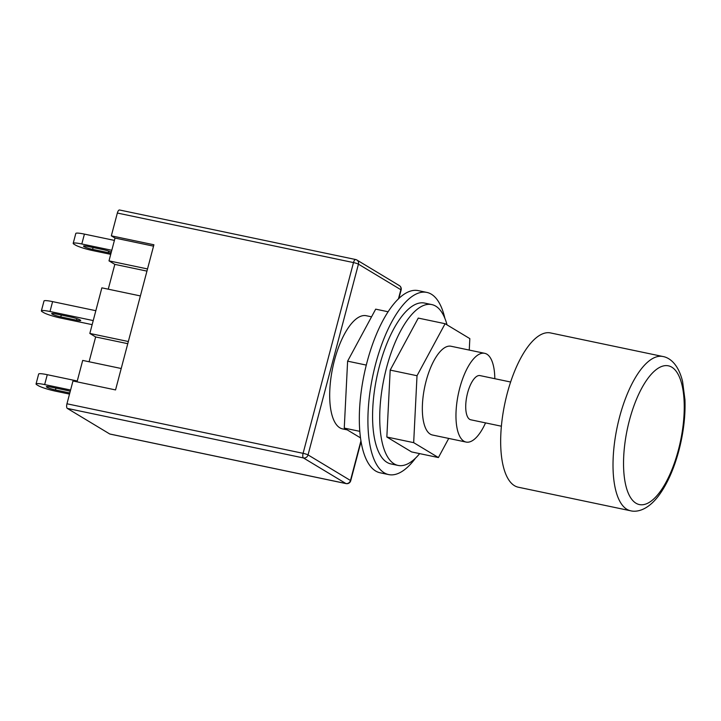 <?xml version="1.0" encoding="UTF-8"?>
<svg xmlns="http://www.w3.org/2000/svg" width="721" height="721" viewBox="0 0 721 721"><rect width="100%" height="100%" fill="white"/><g stroke="black" fill="none" stroke-linecap="round" stroke-linejoin="round"><path stroke-width="1.08" d="M662.941 356.516L550.601 332.949A78.805 30.3 101.8 0 0 504.763 403.859A78.805 30.3 101.8 0 0 518.237 487.198L630.578 510.774C635.264 512.009 646.44 511.784 658.597 495.805C667.141 484.251 673.919 469.128 678.921 450.436C683.526 432.735 685.536 415.819 684.95 399.695L682.58 381.49C677.794 361.753 667.583 357.255 662.941 356.516A78.805 30.3 101.8 0 0 617.113 427.427A78.805 30.3 101.8 0 0 630.578 510.774M350.721 480.736A3.956 0.487 -165.2 0 0 350.469 480.483A3.956 3.623 121.1 0 1 345.891 483.53A3.956 1.523 101.8 0 0 346.08 483.602A3.956 3.956 0 0 0 350.721 480.736L361.032 441.694M119.722 210.063A3.956 1.523 101.8 0 0 119.533 209.991A3.956 1.523 101.8 0 0 117.352 213.037L353.488 262.579A3.956 0.487 14.8 0 1 358.436 264.156A3.956 3.623 -58.9 0 0 355.859 259.605A3.956 1.523 101.8 0 0 355.669 259.533A3.956 1.523 101.8 0 0 353.488 262.579L303.09 453.329L66.954 403.787A3.956 1.523 101.8 0 0 67.314 408.41L303.46 457.952A3.956 3.623 -58.9 0 0 308.038 454.906A3.956 0.487 -165.2 0 0 303.09 453.329A3.956 1.523 101.8 0 0 303.46 457.952L345.891 483.53L109.745 433.988A3.956 1.523 101.8 0 0 109.934 434.06A3.956 1.523 101.8 0 0 110.142 434.069M399.335 285.588L399.335 285.588A3.956 3.623 121.1 0 1 400.867 289.734A3.956 0.487 14.8 0 1 401.119 289.995A3.956 3.956 0 0 0 399.335 285.588L356.904 260.02A3.956 3.956 0 0 0 355.669 259.533L119.533 209.991M347.243 429.878L342.583 428.905A57.815 22.225 -78.2 0 1 332.696 367.755A57.815 22.225 -78.2 0 1 366.322 315.735L371.54 316.825M501.374 426.21L470.75 419.784A22.576 8.679 -78.2 0 1 466.893 395.91A22.576 8.679 -78.2 0 1 480.015 375.596L510.648 382.022M469.254 350.073L469.831 338.618L445.1 323.711L417.017 375.731L413.674 442.649L438.404 457.556L448.732 438.431M494.813 378.705A45.342 17.43 101.8 0 0 486.882 354.182A45.342 17.43 101.8 0 0 484.692 353.317L451.067 346.26A45.342 17.43 101.8 0 0 424.696 387.051A45.342 17.43 101.8 0 0 432.438 435.006L466.072 442.063A45.342 17.43 101.8 0 0 485.548 422.885M413.674 442.649L386.844 437.016L411.574 451.923L438.404 457.556M386.844 437.016L390.187 370.098L417.017 375.731M390.187 370.098L418.261 318.087L445.1 323.711M447.056 324.892A82.176 31.589 101.8 0 0 435.745 306.155A82.176 31.589 101.8 0 0 431.789 304.586A82.176 31.589 101.8 0 0 384.005 378.516A82.176 31.589 101.8 0 0 398.046 465.424A82.176 31.589 101.8 0 0 419.658 453.617M398.046 465.424L390.89 463.927A82.176 31.589 -78.2 0 1 376.849 377.02A82.176 31.589 -78.2 0 1 424.633 303.081L431.789 304.586M444.875 318.331A93.063 35.78 101.8 0 0 431.356 294.204A93.063 35.78 101.8 0 0 426.868 292.42A93.063 35.78 101.8 0 0 372.748 376.155A93.063 35.78 101.8 0 0 388.655 474.58A93.063 35.78 101.8 0 0 415.557 458.096M426.868 292.42L418.288 290.626A93.063 35.78 101.8 0 0 364.159 374.352A93.063 35.78 101.8 0 0 380.066 472.778L388.655 474.58M388.15 311.769L375.686 309.156L347.612 361.167L344.259 428.085L360.455 437.845M344.259 428.085L359.761 431.338M347.612 361.167L366.295 365.087M484.692 353.317A45.342 17.43 101.8 0 0 458.322 394.108A45.342 17.43 101.8 0 0 466.072 442.063M70.252 391.305A6.732 0.829 -165.2 0 0 66.278 390.295L50.533 386.997A6.732 0.829 -165.2 0 0 46.351 386.672A6.732 0.829 -165.2 0 0 46.775 387.123L46.937 386.501M47.262 386.501L47.054 387.285A6.732 0.829 -165.2 0 0 55.463 389.962L55.95 388.132M69.811 392.972L55.463 389.962M76.949 318.646L76.534 320.196A6.732 0.829 -165.2 0 0 80.716 320.512A6.732 0.829 -165.2 0 0 80.292 320.07L80.022 319.899A6.732 0.829 -165.2 0 0 71.613 317.222L55.868 313.923A6.732 0.829 -165.2 0 0 51.687 313.599A6.732 0.829 -165.2 0 0 52.11 314.05L52.273 313.428M76.534 320.196L60.798 316.889L61.276 315.059M52.597 313.428L52.39 314.212A6.732 0.829 -165.2 0 0 60.798 316.889M108.754 251.133L108.348 252.674A6.732 0.829 -165.2 0 0 111.043 253.125M108.348 252.674L92.603 249.376L93.09 247.537M84.402 245.915L84.195 246.69A6.732 0.829 -165.2 0 0 92.603 249.376M84.195 246.69L84.087 245.906M111.313 252.107A6.732 0.829 -165.2 0 0 103.418 249.7L87.683 246.402A6.732 0.829 -165.2 0 0 83.501 246.086A6.732 0.829 -165.2 0 0 83.924 246.528M69.513 394.099L55.607 391.179A13.861 1.703 14.8 0 1 38.294 385.663L36.924 384.834A13.861 1.703 14.8 0 1 36.05 383.923A13.861 1.703 14.8 0 1 44.657 384.581L47.271 374.695A13.861 1.703 -165.2 0 0 38.664 374.046L36.05 383.923M77.264 380.994L47.271 374.695M52.606 301.621A13.861 1.703 -165.2 0 0 43.999 300.972L41.385 310.85A13.861 1.703 14.8 0 1 49.992 311.508L52.606 301.621L95.83 310.697M92.144 324.648L60.943 318.105A13.861 1.703 14.8 0 1 43.63 312.59L42.26 311.769A13.861 1.703 14.8 0 1 41.385 310.85M93.225 320.575L49.992 311.508M84.42 234.109A13.861 1.703 -165.2 0 0 75.804 233.451L73.2 243.338A13.861 1.703 14.8 0 1 81.806 243.986L84.42 234.109L114.405 240.399M110.719 254.351L92.757 250.584A13.861 1.703 14.8 0 1 75.444 245.068L74.074 244.248A13.861 1.703 14.8 0 1 73.2 243.338M111.8 250.277L81.806 243.986M70.595 390.016L44.657 384.581M77.039 381.842L82.699 360.419L121.218 368.503M147.517 268.942L108.997 260.867L115.027 238.065L111.331 235.839L153.906 244.77L115.549 389.926L72.974 380.985L66.954 403.787M115.027 238.065L153.537 246.149M128.338 341.52L89.828 333.444L101.868 287.841L140.388 295.925M108.258 289.184L114.819 264.373L108.997 260.867M114.819 264.373L146.949 271.114M109.745 433.988L67.314 408.41M89.089 361.762L95.641 336.95L89.828 333.444M111.331 235.839L117.352 213.037M95.641 336.95L127.77 343.683M678.416 449.913A70.883 27.254 -78.2 0 1 626.107 486.666A70.883 27.254 -78.2 0 1 657.228 368.864A70.883 27.254 -78.2 0 1 678.416 449.913M360.915 440.955L350.469 480.483L308.038 454.906L358.436 264.156L400.867 289.734L398.434 298.945M398.857 298.53L401.119 289.995M346.08 483.602L109.934 434.06"/></g></svg>

